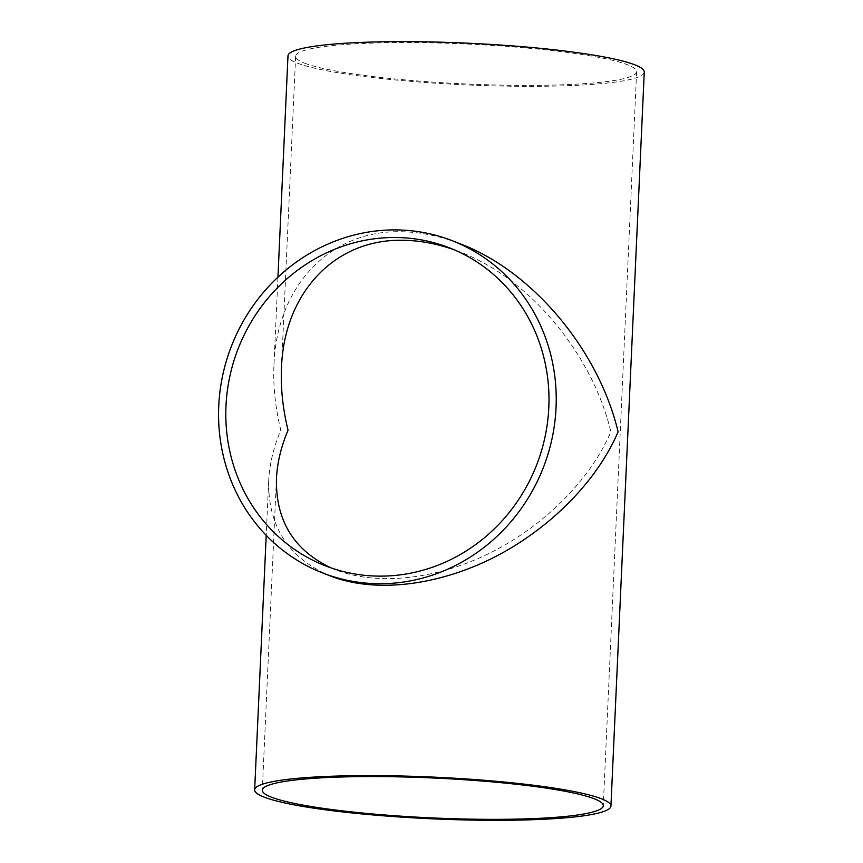 <?xml version="1.0" encoding="UTF-8"?>
<svg xmlns="http://www.w3.org/2000/svg" width="863" height="863" viewBox="0 0 863 863"><rect width="100%" height="100%" fill="white"/><g stroke="black" fill="none" stroke-linecap="round" stroke-linejoin="round"><path stroke-width="0.65" stroke-dasharray="4.32 3.24" d="M331.09 567.908L335.88 569.904C377.875 586.117 437.11 579.461 491.047 552.471C544.92 525.297 590.67 479.224 610.864 431.77C592.115 353.237 528.868 277.962 459.699 251.823L454.175 249.774M304.715 63.193A170.669 19.957 -177.4 0 0 493.507 84.93A170.669 19.957 -177.4 0 0 636.614 71.726A170.669 19.957 -177.4 0 0 467.034 44.045A170.669 19.957 -177.4 0 0 295.631 56.246A170.669 19.957 -177.4 0 0 304.715 63.193M330.788 576.128C288.598 558.339 267.897 526.549 268.695 480.756C269.483 464.348 273.517 447.476 280.809 430.141C275.319 407.811 273.032 386.095 273.949 365.006C276.721 286.484 329.72 230.486 400.108 231.726C419.742 231.867 439.752 235.89 460.152 243.787M644.262 72.071A178.317 20.852 2.6 0 1 494.736 85.879A178.317 20.852 2.6 0 1 297.476 63.161A178.317 20.852 2.6 0 1 287.983 55.901M459.699 251.823L449.31 247.778M335.88 569.904L325.491 565.858M295.631 56.246L281.478 367.843M276.451 478.62L262.298 790.217M636.614 71.726L603.28 805.708M277.94 277.163L273.949 365.006M268.695 480.756L266.214 535.34"/><path stroke-width="1.29" d="M454.175 249.774C436.516 243.56 419.202 240.389 402.234 240.281C334.866 239.094 284.132 292.686 281.478 367.843C280.604 388.026 282.794 408.803 288.048 430.184C281.068 446.764 277.206 462.913 276.451 478.62C275.599 520.465 293.808 550.227 331.09 567.908M395.092 237.498A170.669 160.173 111.3 0 1 449.31 247.778A170.669 160.173 111.3 0 1 536.657 464.92A170.669 160.173 111.3 0 1 325.491 565.858A170.669 160.173 111.3 0 1 229.72 376.926A170.669 160.173 111.3 0 1 395.092 237.498M271.392 797.164A170.669 19.957 2.6 0 1 262.298 790.217A170.669 19.957 2.6 0 1 433.701 778.016A170.669 19.957 2.6 0 1 603.28 805.708A170.669 19.957 2.6 0 1 460.184 818.911A170.669 19.957 2.6 0 1 271.392 797.164M395.437 229.903A178.317 167.346 -68.7 0 0 222.643 375.588A178.317 167.346 -68.7 0 0 322.719 572.989A178.317 167.346 -68.7 0 0 543.356 467.519A178.317 167.346 -68.7 0 0 452.083 240.648A178.317 167.346 -68.7 0 0 395.437 229.903M452.083 240.648L460.152 243.787C532.428 271.09 598.512 349.752 618.102 431.802C597.002 481.381 549.202 529.526 492.913 557.919C436.559 586.117 374.661 593.075 330.788 576.128L322.719 572.989M277.94 277.163L287.983 55.901A178.317 20.852 2.6 0 1 467.066 43.15A178.317 20.852 2.6 0 1 644.262 72.071L610.928 806.053A178.317 20.852 -177.4 0 0 433.744 777.121A178.317 20.852 -177.4 0 0 254.661 789.872A178.317 20.852 -177.4 0 0 264.154 797.132A178.317 20.852 -177.4 0 0 461.403 819.85A178.317 20.852 -177.4 0 0 610.928 806.053M266.214 535.34L254.661 789.872"/></g></svg>
